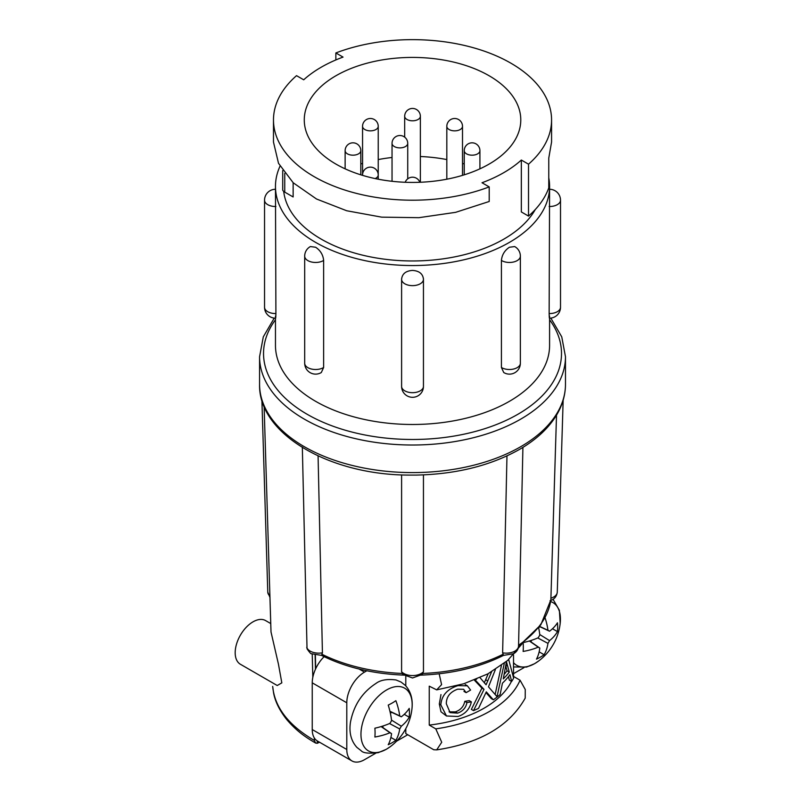 <?xml version="1.0" encoding="UTF-8"?>
<svg xmlns="http://www.w3.org/2000/svg" width="801" height="801" viewBox="0 0 801 801"><rect width="100%" height="100%" fill="white"/><g stroke="black" fill="none" stroke-linecap="round" stroke-linejoin="round"><path stroke-width="1.2" d="M556.515 415.158L550.868 599.809L540.845 624.78L518.537 646.437M404.455 675.153C373.076 673.931 345.431 667.333 321.521 655.378L311.399 653.706C311.058 654.157 309.597 652.515 307.033 648.78L302.327 447.028M565.476 384.29C565.446 394.442 562.733 404.265 557.346 413.737C549.346 427.554 536.71 439.469 519.448 449.451C490.572 465.671 456.21 474.212 416.38 475.083L408.66 475.083C329.091 474.903 258.132 433.671 259.574 384.29A152.951 88.3 0 0 0 353.992 465.872A152.951 88.3 0 0 0 520.68 446.728A152.951 88.3 0 0 0 565.476 384.29L565.476 356.715L561.751 336.851L550.828 318.097M401.601 474.883L401.591 671.759L402.763 674.422L412.525 677.976L422.287 674.422L423.459 671.759L423.449 474.883M506.973 455.909L502.627 652.825L503.529 655.378C479.619 667.333 451.974 673.931 420.595 675.153M264.12 406.447L271.008 631.949L278.458 664.229L281.822 682.863L277.226 685.516L240.4 664.259A25.211 14.558 -60 0 1 236.535 644.064A25.211 14.558 -60 0 1 253.006 621.846A25.211 14.558 -60 0 1 265.612 620.595L270.748 623.568M386.573 689.971A36.215 20.916 120 0 0 360.961 734.327A36.215 20.916 120 0 0 386.573 749.115A36.215 20.916 120 0 0 390.197 746.732L390.197 746.732A54.688 54.688 0 0 0 411.924 709.085A36.215 20.916 120 0 0 386.573 689.971M513.521 662.677A36.215 20.916 120 0 0 534.818 663.528A36.215 20.916 120 0 0 538.442 661.145L538.442 661.145A54.688 54.688 0 0 0 560.179 623.498A36.215 20.916 120 0 0 550.607 601.551M388.225 744.72A50.573 31.159 3.6 0 0 392.25 742.657A50.573 31.159 3.6 0 0 395.864 740.314A54.648 33.672 -123.6 0 0 399.709 728.96A54.358 46.468 -60 0 0 401.301 726.207A54.648 33.672 3.6 0 0 409.211 717.205A50.573 31.159 -123.6 0 0 409.211 708.384A54.648 29.277 176.7 0 1 401.301 716.805A54.358 2.193 -153.3 0 0 399.709 715.894A54.648 33.672 -123.6 0 0 395.864 700.675A50.573 27.094 176.7 0 1 392.25 702.988A50.573 27.094 176.7 0 1 388.225 705.09A54.648 29.277 63.3 0 1 391.569 720.59A54.358 42.093 120 0 1 389.977 723.343A54.648 29.277 176.7 0 1 374.878 728.199A50.573 27.094 63.3 0 1 374.878 737.02A54.648 33.672 3.6 0 0 389.977 732.745A54.358 2.193 33.3 0 0 391.569 733.666A54.648 29.277 63.3 0 1 388.225 744.72M523.163 643.043A50.573 27.094 63.3 0 1 523.123 651.433A54.648 33.672 3.6 0 0 538.222 647.158A54.358 2.193 33.3 0 0 539.814 648.069A54.648 29.277 63.3 0 1 536.47 659.133A50.573 31.159 3.6 0 0 540.495 657.06A50.573 31.159 3.6 0 0 544.109 654.727A54.648 33.672 -123.6 0 0 547.954 643.373A54.358 46.468 -60 0 0 549.546 640.62A54.648 33.672 3.6 0 0 557.456 631.609A50.573 31.159 -123.6 0 0 557.456 622.788A54.648 29.277 176.7 0 1 549.546 631.218A54.358 2.193 -153.3 0 0 547.954 630.307A54.648 33.672 -123.6 0 0 545.07 617.831M538.642 627.774A54.648 29.277 63.3 0 1 539.814 635.003A54.358 42.093 120 0 1 538.222 637.756A54.648 29.277 176.7 0 1 523.944 642.422M489.071 75.725A108.255 62.498 0 0 0 371.093 62.178A108.255 62.498 0 0 0 304.27 119.92A108.255 62.498 0 0 0 335.979 164.115A108.255 62.498 0 0 0 453.957 177.662A108.255 62.498 0 0 0 520.78 119.92A108.255 62.498 0 0 0 489.071 75.725M464.24 163.945A108.255 62.498 0 0 0 462.507 163.414M446.818 159.569A108.255 62.498 0 0 0 420.365 156.515M392.039 157.487A108.255 62.498 0 0 0 378.232 159.569M362.553 163.414A108.255 62.498 0 0 0 360.81 163.945M283.694 191.379A129.111 74.543 0 0 0 321.231 239.129A129.111 74.543 0 0 0 535.278 209.532M528.52 164.185L528.52 216.09L521.341 211.945L521.341 160.04L528.52 164.185A139.044 80.28 0 0 0 551.569 119.92A139.044 80.28 0 0 0 510.848 63.159A139.044 80.28 0 0 0 335.859 52.946L335.859 59.945M335.859 52.946L343.038 57.091A129.111 74.543 0 0 0 303.709 79.8L296.53 75.654A139.044 80.28 0 0 0 273.481 119.92A139.044 80.28 0 0 0 346.673 190.628A139.044 80.28 0 0 0 489.201 186.893L482.012 182.748A129.111 74.543 0 0 0 521.341 160.04M423.439 279.078L423.429 278.558A10.924 10.924 0 0 1 423.449 279.329A10.924 6.308 0 0 0 423.439 279.078C422.798 273.752 419.153 270.858 412.525 270.418C405.897 270.858 402.262 273.742 401.611 279.078A10.924 6.308 0 0 0 401.601 279.329A10.924 6.308 0 0 0 412.525 285.637A10.924 6.308 0 0 0 423.449 279.329L423.449 386.372A10.924 6.308 0 0 0 423.439 386.122M401.611 386.122A10.924 6.308 0 0 0 401.601 386.372L401.601 279.329A10.924 10.924 0 0 1 401.631 278.548L401.611 279.078M280.02 166.187A137.061 79.129 0 0 0 275.464 186.413A137.061 79.129 0 0 0 315.614 242.373A137.061 79.129 0 0 0 464.98 259.524A137.061 79.129 0 0 0 549.586 186.413L549.146 313.551C549.296 318.588 549.436 319.469 549.586 316.165M514.683 246.568L509.446 247.239C504.65 250.413 501.977 254.808 501.416 260.435L501.416 367.479L503.739 372.525A10.924 10.924 0 0 0 520.37 363.203L520.37 256.16A10.924 10.924 0 0 0 514.683 246.568M275.464 318.167L275.464 345.361A137.061 79.129 0 0 0 315.614 401.311A137.061 79.129 0 0 0 464.98 418.462A137.061 79.129 0 0 0 549.586 345.361L549.586 318.167M549.586 186.413A137.061 79.129 0 0 0 548.765 177.762M323.634 260.435C323.073 254.808 320.4 250.413 315.614 247.239L310.377 246.568A10.924 10.924 0 0 0 304.69 256.16A10.924 6.308 0 0 0 307.884 260.615A10.924 6.308 0 0 0 323.334 260.615A10.924 6.308 0 0 0 323.634 260.435L323.634 367.479L321.311 372.525A10.924 10.924 0 0 1 304.69 363.203A10.924 6.308 0 0 0 307.884 367.659A10.924 6.308 0 0 0 323.334 367.659A10.924 6.308 0 0 0 323.634 367.479M275.464 316.165C275.614 319.469 275.754 318.598 275.904 313.551L275.464 186.413M282.723 189.727A7.95 4.586 0 0 0 282.713 189.937L282.713 170.563L282.723 190.147A7.95 4.586 0 0 0 284.745 192.13L293.136 196.956L293.136 182.698M551.569 119.92L551.569 142.047L548.765 158.117L548.765 187.875A139.044 80.28 0 0 1 528.52 216.09M489.201 186.893L489.201 201.492L455.629 212.335L418.893 217.682L381.676 217.151L346.703 210.753L316.525 199.008L293.226 182.788L278.508 163.294L273.471 142.047L273.481 119.92M504.129 674.402A107.274 61.937 -0 0 0 507.033 670.787L505.771 665.971M509.296 672.089A110.248 63.649 180 0 1 503.278 678.888L506.432 661.676L509.296 672.089L507.033 670.787M466.953 702.567C465.952 707.744 462.828 711.268 457.581 713.14L450.112 712.63L446.317 703.749C446.317 696.78 450.112 691.924 457.711 689.17L463.609 689.301L466.122 692.655L470.587 690.072L467.394 685.836L457.952 685.626C447.338 689.01 441.631 695.408 440.82 704.83L446.487 715.994L458.042 716.484C465.201 714.051 469.646 709.175 471.378 701.866L466.953 702.567L464.79 701.316L469.236 700.635L471.378 701.866M476.705 679.108A110.248 63.649 180 0 1 475.033 679.849L484.024 689.361L473.511 710.627A110.248 63.649 -0 0 0 478.547 708.354L486.297 691.854L493.356 699.794A110.248 63.649 -0 0 0 500.134 694.517L502.447 683.163A110.248 63.649 -0 0 0 509.967 674.672L511.649 681.481A110.248 63.649 -0 0 0 513.631 678.117L508.685 659.543M504.32 663.228L497.031 696.67L488.48 686.837L495.418 669.496M491.584 671.809L486.087 684.795L479.939 677.566M531.203 642.042L531.203 640.42M538.933 627.403L540.014 626.772M382.958 727.628L382.958 726.006M390.357 713.18L391.769 712.369M457.581 713.14L455.368 711.859C460.615 710.036 463.759 706.522 464.79 701.316M449.051 711.859L455.368 711.859M466.122 692.655L463.959 691.403M440.82 704.83L439.318 703.969L440.971 694.577M446.477 715.994L440.971 711.769L439.318 703.969M484.485 682.442L488.22 673.671M484.024 689.361L481.922 688.149L474.312 680.069M473.511 710.627L471.378 709.396L481.922 688.149M493.356 699.794L491.243 698.572L485.967 692.595M511.649 681.481L509.326 680.139L508.495 676.605M495.148 694.437L501.456 665.401M539.754 634.522L549.546 640.62M537.781 637.946L547.954 643.373M552.48 628.745L557.456 631.609M539.564 626.562L549.546 631.218M539.684 626.412L547.954 630.307M529.361 640.99L538.222 647.158M529.601 640.92L539.814 648.069M539.143 651.854L544.109 654.727M391.509 720.109L401.301 726.207M389.536 723.533L399.709 728.96M404.235 714.332L409.211 717.205M389.997 711.538L401.301 716.805M389.937 711.288L399.709 715.894M381.106 726.577L389.977 732.745M381.346 726.507L391.569 733.666M390.898 737.441L395.864 740.314M520.059 680.209L525.256 689.481L525.216 698.102C509.546 725.976 480.029 743.238 436.685 749.876L441.721 742.257L435.784 728.86A115.074 66.443 0 0 0 520.059 680.209L513.521 676.434A107.274 61.937 0 0 1 513.351 676.935M405.787 728.68L405.787 733.596L433.752 749.746L436.685 749.876M435.784 728.86L429.246 725.085A107.274 61.937 0 0 0 511.459 681.371M513.521 654.817L513.521 676.434M429.246 725.085L429.246 686.167L436.685 689.861L441.591 684.625L439.158 673.781M405.787 685.876L405.787 676.505M269.947 597.326L271.008 631.949M366.848 670.767L364.485 672.129A25.031 14.448 120 0 0 346.793 702.787L312.24 682.832L312.24 729.541L346.793 749.496A25.031 14.448 120 0 0 351.979 760.95A25.031 14.448 120 0 0 364.485 759.708L375.759 753.21M346.793 702.787L346.793 749.496M351.979 760.95L317.426 741.005A25.031 14.448 -60 0 1 317.246 740.895A25.031 14.448 -60 0 1 312.24 729.541M312.24 682.832A25.031 14.448 -60 0 1 315.664 668.785L315.364 655.208M524.004 667.613L513.521 673.671M407.749 734.737L396.565 741.195M315.113 655.158L315.464 669.225M317.236 740.885L317.296 743.288L317.246 740.895M314.312 737.941L314.372 740.454L315.624 743.068L317.296 743.288L319.549 742.227M312.24 654.147L312.811 677.346M321.541 655.378L322.423 652.825L318.077 455.909M315.624 743.068C306.633 737.751 297.561 732.184 286.738 719.548C277.406 707.784 274.603 698.392 273.592 693.005L272.68 686.427C274.673 707.353 288.57 725.366 314.372 740.454M315.664 668.785A25.031 14.448 -60 0 1 324.125 656.67M375.148 178.583A7.84 4.526 0 0 0 376.26 177.982A7.84 4.526 0 0 0 378.232 174.978L378.232 179.204M407.729 143.359A7.84 7.84 0 0 0 395.604 136.791A7.84 7.84 0 0 0 392.039 143.359A7.84 4.526 0 0 0 394.683 146.743A7.84 4.526 0 0 0 405.757 146.363A7.84 4.526 0 0 0 407.729 143.359L407.729 178.833M376.26 129.331A7.84 4.526 0 0 0 378.232 126.328L378.232 174.978A7.84 7.84 0 0 0 366.107 168.41A7.84 7.84 0 0 0 362.553 174.978A7.84 4.526 0 0 0 362.573 175.369L362.553 126.328A7.84 4.526 0 0 0 365.186 129.712A7.84 4.526 0 0 0 376.26 129.331M462.507 126.328A7.84 7.84 0 0 0 450.382 119.76A7.84 7.84 0 0 0 446.818 126.328A7.84 4.526 0 0 0 449.461 129.712A7.84 4.526 0 0 0 460.535 129.331A7.84 4.526 0 0 0 462.507 126.328L462.507 175.359M479.919 150.658A7.84 7.84 0 0 0 467.804 144.09A7.84 7.84 0 0 0 464.24 150.658A7.84 4.526 0 0 0 466.883 154.042A7.84 4.526 0 0 0 477.947 153.662A7.84 4.526 0 0 0 479.919 150.658L479.919 168.831M420.365 116.275A7.84 7.84 0 0 0 408.25 109.707A7.84 7.84 0 0 0 404.685 116.275A7.84 4.526 0 0 0 407.329 119.659A7.84 4.526 0 0 0 418.392 119.279A7.84 4.526 0 0 0 420.365 116.275L420.365 182.258M360.81 150.658A7.84 7.84 0 0 0 348.695 144.09A7.84 7.84 0 0 0 345.131 150.658A7.84 4.526 0 0 0 347.774 154.042A7.84 4.526 0 0 0 358.838 153.662A7.84 4.526 0 0 0 360.81 150.658L360.81 174.828M259.574 384.29L259.574 356.715A152.951 88.3 0 0 0 353.992 438.297A152.951 88.3 0 0 0 520.68 419.153A152.951 88.3 0 0 0 565.476 356.715M275.464 319.759A148.976 86.007 0 0 0 329.141 424.75A148.976 86.007 0 0 0 517.867 414.287A148.976 86.007 0 0 0 549.586 319.759M550.888 598.187A12.556 7.249 1.8 0 0 557.276 592.139A12.556 7.249 1.8 0 0 557.276 592.009M306.713 647.298A12.556 7.429 -1.3 0 0 310.167 651.103A12.556 7.429 -1.3 0 0 322.423 652.825M401.591 671.759A12.556 7.499 0 0 0 412.525 675.583A12.556 7.499 0 0 0 423.459 671.759M502.627 652.825A12.556 7.429 1.3 0 0 514.883 651.103A12.556 7.429 1.3 0 0 518.557 645.996L522.913 447.389M501.416 260.435A10.924 6.308 -0 0 0 501.716 260.615A10.924 6.308 -0 0 0 517.166 260.615A10.924 6.308 -0 0 0 520.37 256.16M501.416 367.479A10.924 6.308 -0 0 0 501.716 367.659A10.924 6.308 -0 0 0 517.166 367.659A10.924 6.308 -0 0 0 520.37 363.203M549.146 206.508A10.924 6.308 -0 0 0 549.586 206.508A10.924 6.308 -0 0 0 560.51 200.2A10.924 10.924 0 0 0 549.586 189.276M549.146 313.551A10.924 6.308 -0 0 0 549.586 313.551A10.924 6.308 -0 0 0 560.51 307.244L560.51 200.2M401.601 386.372A10.924 6.308 0 0 0 412.525 392.68A10.924 6.308 0 0 0 423.449 386.372A10.924 10.924 0 0 1 412.525 397.306A10.924 10.924 0 0 1 401.601 386.372M275.614 318.167A10.924 10.924 0 0 1 264.54 307.244A10.924 6.308 0 0 0 275.464 313.551A10.924 6.308 0 0 0 275.904 313.551M275.464 189.276A10.924 10.924 0 0 0 264.54 200.2A10.924 6.308 0 0 0 275.464 206.508A10.924 6.308 0 0 0 275.904 206.508M284.745 173.406L284.745 192.13M507.704 666.182L505.922 665.15M487.769 680.93L485.666 679.719M487.358 693.025L486.107 692.294M423.008 673.461A138.743 80.1 0 0 0 502.948 654.347M322.112 654.347A138.743 80.1 0 0 0 402.052 673.461M267.774 592.009A12.556 7.249 -1.8 0 0 267.774 592.139A12.556 7.249 -1.8 0 0 269.937 596.034M518.577 645.236A138.743 80.1 0 0 0 550.878 599.639M359.148 669.045L364.485 672.129M378.232 126.328A7.84 7.84 0 0 0 366.107 119.76A7.84 7.84 0 0 0 362.553 126.328M419.864 182.278A7.84 7.84 0 0 0 405.186 182.278M550.057 600.72C554.282 599.408 556.695 596.545 557.276 592.139L563.153 400.19M518.557 645.996C518.387 649.271 516.755 651.844 513.651 653.706L503.519 655.378M390.197 746.732L386.262 749.315L378.292 752.66C368.75 753.731 363.033 753.08 361.141 750.707L356.856 747.353C351.048 740.855 348.916 732.494 350.458 722.272C353.702 705.321 362.192 692.384 375.939 683.453C380.505 679.979 387.213 678.817 396.054 679.969L401.071 682.062L405.346 685.416C410.863 691.493 413.066 699.383 411.924 709.085M538.442 661.145L534.517 663.729L526.537 667.073L513.521 666.953M549.436 318.167A10.924 10.924 0 0 0 560.51 307.244M264.54 307.244L264.54 200.2M304.69 363.203L304.69 256.16M465.241 684.585L467.404 685.826M521.982 643.934L507.644 660.465L487.879 673.861L463.809 683.764L436.685 689.871M553.05 599.288L559.388 610.302L560.179 623.498M270.007 597.576L267.774 592.139L261.897 400.19M274.232 318.097L263.299 336.851L259.574 356.715M345.131 150.658L345.131 168.831M404.685 116.275L404.685 137.161M464.24 150.658L464.24 174.828M446.818 126.328L446.818 179.204M392.039 143.359L392.039 181.296"/></g></svg>

